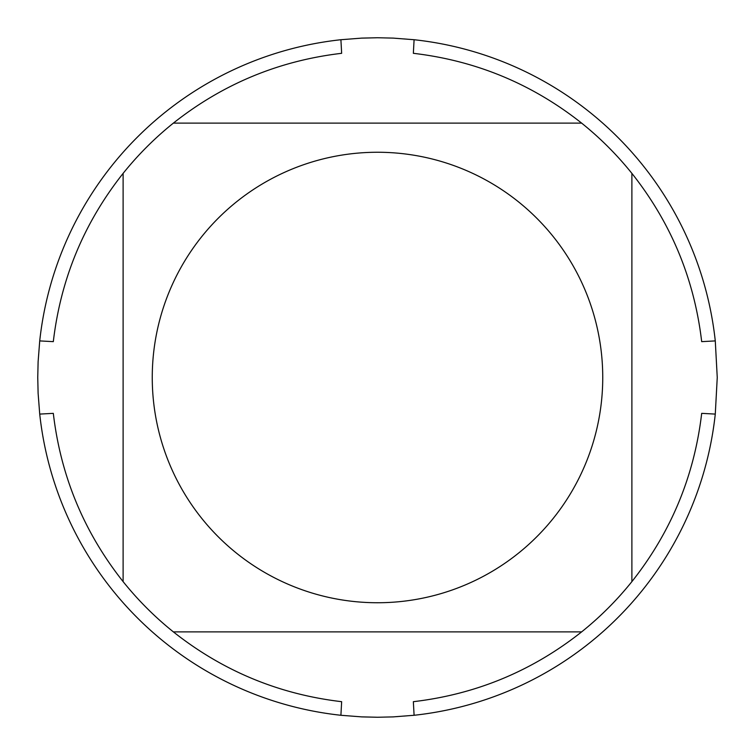 <?xml version="1.0" encoding="UTF-8"?>
<svg xmlns="http://www.w3.org/2000/svg" width="755" height="755" viewBox="0 0 755 755"><rect width="100%" height="100%" fill="white"/><g stroke="black" fill="none" stroke-linecap="round" stroke-linejoin="round"><path stroke-width="1.13" d="M717.25 377.5L715.278 414.089A339.75 339.75 0 0 1 414.089 715.278L393.204 716.891L377.5 717.25L361.796 716.891L340.911 715.278A339.75 339.75 0 0 1 39.722 414.089L38.109 393.204L37.75 377.5L38.109 361.796L39.722 340.911A339.75 339.75 0 0 1 340.911 39.722L361.796 38.109L377.5 37.75L393.204 38.109L414.089 39.722A339.75 339.75 0 0 1 715.278 340.911L717.25 377.5M201.821 518.468A225.245 225.245 0 0 0 602.745 377.5A225.245 225.245 0 0 0 302.793 165.005A225.245 225.245 0 0 0 201.821 518.468M123.112 581.624A326.16 326.16 0 0 0 173.376 631.888L581.624 631.888A326.16 326.16 0 0 0 631.888 581.624L631.888 173.376A326.16 326.16 0 0 0 581.624 123.112L173.376 123.112A326.16 326.16 0 0 0 123.112 173.376L123.112 581.624C83.947 532.124 60.683 476.037 53.312 413.353L39.722 414.089M414.089 715.278L413.353 701.688C476.037 694.317 532.124 671.053 581.624 631.888M631.888 581.624C671.053 532.124 694.317 476.037 701.688 413.353L715.278 414.089M715.278 340.911L701.688 341.647C694.317 278.963 671.053 222.876 631.888 173.376M581.624 123.112C532.124 83.947 476.037 60.683 413.353 53.312L414.089 39.722M340.911 39.722L341.647 53.312C278.963 60.683 222.876 83.947 173.376 123.112A326.16 326.16 0 0 0 123.112 173.376C83.947 222.876 60.683 278.963 53.312 341.647L39.722 340.911M173.376 631.888C222.876 671.053 278.963 694.317 341.647 701.688L340.911 715.278"/></g></svg>

